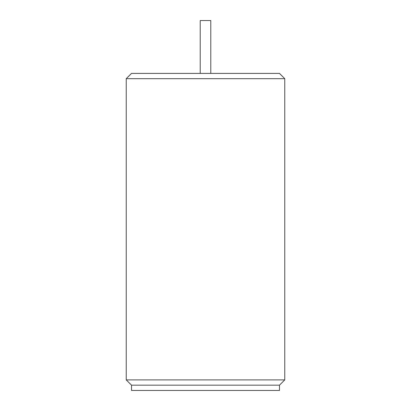 <?xml version="1.0" encoding="UTF-8"?>
<svg xmlns="http://www.w3.org/2000/svg" width="411" height="411" viewBox="0 0 411 411"><rect width="100%" height="100%" fill="white"/><g stroke="black" fill="none" stroke-linecap="round" stroke-linejoin="round"><path stroke-width="0.62" d="M126.234 78.676L131.52 73.394L279.48 73.394L284.766 78.676L284.766 379.882L126.234 379.882L126.234 78.676L284.766 78.676M284.766 379.882L279.48 385.164L131.52 385.164L126.234 379.882M279.48 385.164L279.48 390.45L131.52 390.45L131.52 385.164M200.214 73.394L200.214 20.55L210.786 20.55L210.786 73.394"/></g></svg>
